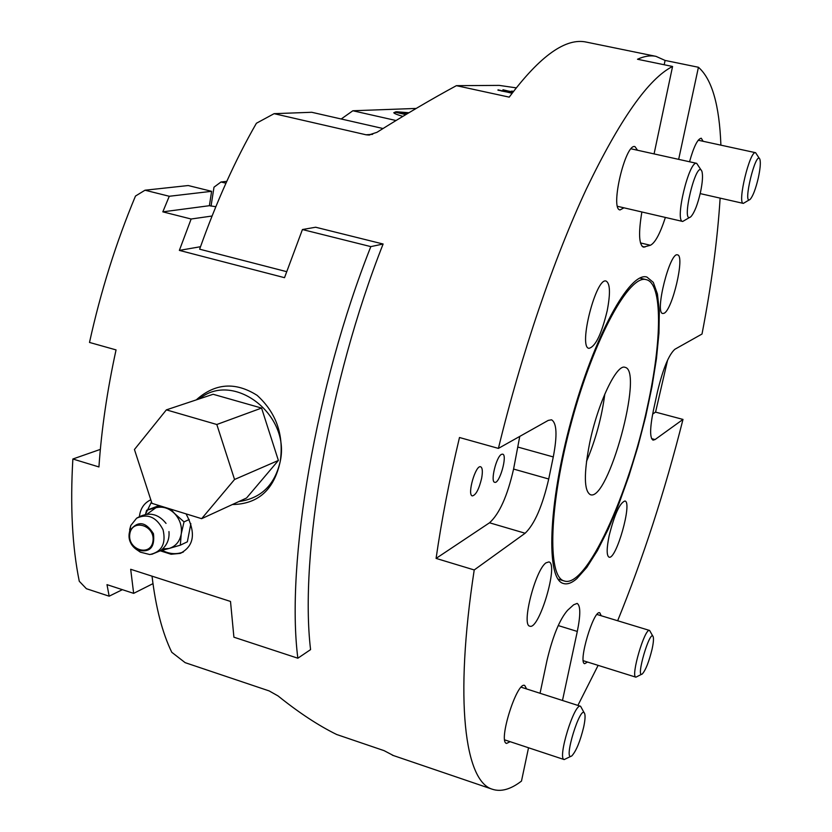 <?xml version="1.0" encoding="UTF-8"?>
<svg xmlns="http://www.w3.org/2000/svg" width="832" height="832" viewBox="0 0 832 832"><rect width="100%" height="100%" fill="white"/><g stroke="black" fill="none" stroke-linecap="round" stroke-linejoin="round"><path stroke-width="1.25" d="M159.13 505.565L146.609 510.276L161.138 506.189M147.014 514.176L155.854 507.749C162.635 506.085 168.886 508.009 174.595 513.542L184.018 521.882L181.23 533.978L180.326 545.178L187.366 541.809L190.861 523.65M170.664 509.132L174.595 513.542C179.982 519.459 182.198 526.271 181.23 533.978C179.774 541.518 175.729 546.343 169.094 548.465L160.524 550.68M180.326 545.178L169.094 548.465L162.656 548.922M145.486 514.384L146.609 510.276M189.228 519.511L184.018 521.882M129.646 529.755L130.79 525.512L136.614 518.201C147.722 513.198 156.541 517.067 163.072 529.797C166.192 543.639 161.782 551.897 149.833 554.549L140.348 552.157L137.852 550.451M652.86 636.21L649.615 630.469C644.842 627.484 630.375 676.655 635.898 677.175L641.763 674.201M652.007 649.48C648.95 661.804 645.757 669.926 642.408 673.847C634.941 680.056 650.447 627.266 653.245 636.938C653.775 639.122 653.37 643.302 652.007 649.48M584.241 712.941L580.601 706.285C574.475 702.458 557.149 758.586 564.179 759.574L571.012 756.257M583.658 727.158C580.195 741.281 576.306 750.807 571.969 755.747C562.026 763.703 581.277 701.22 584.792 714.033C585.374 716.529 584.99 720.907 583.658 727.158M759.429 158.579L755.602 152.703C749.913 150.051 737.038 203.424 743.33 203.393L749.455 199.763M758.264 178.11C755.674 188.958 753.002 196.009 750.246 199.264C742.009 207.095 756.101 148.855 759.918 159.38C760.791 162.698 760.24 168.948 758.264 178.11M701.178 170.165L696.686 163.353C689.146 160.014 674.45 221.239 682.698 221.458L689.832 217.318M700.471 192.327C697.653 204.443 694.502 212.514 691.049 216.528C679.879 227.022 696.696 157.175 701.927 171.434C703.03 175.448 702.541 182.416 700.471 192.327M654.077 153.91L672.568 66.477L637.489 59.249C644.28 56.16 650.458 55.193 656.011 56.368L586.674 42.172C565.989 37.398 540.176 55.723 509.226 97.136L456.394 85.665C432.266 98.717 405.777 114.265 376.948 132.319L368.576 135.034L366.038 134.784L274.102 113.672L311.73 112.278L383.022 128.523M286.614 271.648L199.638 249.184C216.403 201.864 235.331 159.89 256.412 123.25L274.102 113.672M212.056 216.018L191.131 219.014L179.358 250.39L284.513 277.68L302.432 229.538L315.64 227.23L383.115 244.015C329.014 380.931 299.333 555.776 310.575 649.615L297.846 658.216L233.906 637.198L230.506 601.453L130.686 569.286L133.65 593.362L152.974 583.638M152.038 576.17C155.771 607.526 162.354 632.902 171.777 652.288L185.151 662.657L269.173 690.924L278.023 695.916C298.865 712.67 318.406 725.535 336.658 734.5L384.062 750.641L393.474 755.57M474.219 569.951L436.082 558.407C441.594 520.042 449.394 479.731 459.482 437.507L498.41 448.396L548.246 420.399L551.533 419.796C556.816 422.968 557.398 435.344 553.28 456.934L548.725 479.003C542.454 506.064 534.591 524.15 525.138 533.239L474.219 569.951C454.033 701.438 465.067 781.175 492.19 789.194C500.874 792.137 510.65 789.433 521.487 781.071L528.528 747.77M672.568 66.477C648.627 78.52 619.892 119.371 586.362 189.03C553.966 258.43 521.342 353.85 498.41 448.396M656.011 56.368L665.09 60.434L698.433 67.267L678.662 159.359M667.597 360.079L655.564 412.121L682.989 419.422L655.065 439.556L653.026 440.138C649.698 437.975 649.854 427.898 653.505 409.916L657.519 391.529C663.042 368.701 668.824 354.619 674.887 349.263L702.01 334.027C711.464 285.002 717.506 239.699 720.127 198.13M720.897 145.163C719.43 105.092 711.942 79.134 698.433 67.267M577.897 705.411L598.125 665.361M617.656 620.755C643.115 558.168 664.893 491.057 682.989 419.422M199.482 398.819C233.137 370.781 290.441 414.18 280.311 461.022C274.924 484.921 261.102 498.43 238.867 501.54M166.369 409.864L213.117 394.274L261.56 408.065L278.387 460.45L246.563 498.004L201.635 518.679L151.965 503.36L134.441 449.509L166.369 409.864L216.809 424.497L234.551 479.482L201.635 518.679M196.248 399.901C215.082 383.115 235.383 381.597 257.13 395.356C276.203 412.745 283.93 434.637 280.311 461.022C274.279 489.601 258.305 504.109 232.367 504.535M261.56 408.065L216.809 424.497M278.387 460.45L234.551 479.482M211.047 206.118L214.001 187.179L221 181.99L225.95 183.196M221 181.99L226.772 181.366M100.35 449.384L72.862 459.004L98.935 466.95C101.483 429.499 107.193 390.489 116.054 349.908L89.502 342.441C100.755 291.304 116.085 242.507 135.481 196.05L145.007 190.216L188.219 185.536L211.619 191.318L169.27 196.269L162.822 211.848L191.131 219.014M215.831 206.71L209.383 205.702L211.619 191.318M122.377 589.67L109.169 596.19L86.403 588.713L79.269 581.256C72.259 546.738 70.117 505.981 72.862 459.004M109.169 596.19L106.995 584.646L133.65 593.362M209.383 205.702L162.822 211.848M145.007 190.216L169.27 196.269M151.497 501.946L145.413 514.394M162.063 550.306C168.886 553.904 175.666 554.59 182.395 552.365L183.446 551.959M186.077 513.885C196.123 532.927 194.189 546.094 180.253 553.394L171.09 554.258L160.306 550.836M139.422 516.433C140.39 508.498 144.186 502.944 150.8 499.782M200.512 246.719L179.358 250.39M302.432 229.538L370.822 246.615C315.546 385.809 285.719 563.462 297.846 658.216M370.822 246.615L383.115 244.015M589.638 443.123C597.75 403.281 616.71 363.47 625.05 367.349C644.041 370.292 608.088 502.216 590.356 494.676C583.97 490.911 583.731 473.73 589.638 443.123M586.487 461.458C595.65 439.806 601.754 417.331 604.822 394.025M647.587 405.829C628.992 494.25 586.102 588.879 564.231 580.965C546.957 577.075 549.016 504.078 571.834 420.753C594.443 337.376 629.595 273.832 646.339 279.677C662.761 283.442 661.991 340.683 647.587 405.829M501.478 454.355L502.674 454.137C507.78 454.958 499.429 484.411 494.686 482.3C490.194 481.79 496.298 456.664 501.478 454.355M512.47 91.406L513.49 91.354M513.313 91.593L511.368 91.166L512.522 91.146M502.923 90.022L513.053 91.946M512.876 92.175L502.975 89.762M497.962 90.22L512.647 92.477M512.054 93.278L498.035 89.825M501.051 90.896L512.231 93.038M512.491 92.695L501.103 90.636M456.394 85.665L499.262 85.394L516.183 87.859M399.142 112.341L408.21 113.162M406.744 114.046L396.666 111.779L408.938 112.736M402.844 116.386C397.374 114.806 394.347 113.589 393.765 112.736L395.855 111.81L406.484 114.202M395.855 111.81L395.762 112.33L405.673 114.556M406.255 114.338L405.6 114.733M393.786 112.757L395.762 112.33M341.203 118.997L352.851 110.76L416.198 108.43M352.851 110.76L396.032 120.515M481.624 478.338C478.962 489.299 475.862 495.154 472.326 495.903C466.877 495.04 475.654 464.464 480.688 466.794C482.508 467.802 482.83 471.65 481.624 478.338M609.138 535.714C614.505 514.415 619.778 502.84 624.946 500.999C632.674 502.029 616.075 560.581 609.003 557.138C606.528 555.589 606.57 548.454 609.138 535.714M546 562.848L548.902 561.912C558.917 563.597 539.042 630.573 529.786 626.153C521.165 625.362 535.361 569.826 546 562.848M607.183 310.814C601.515 334.194 595.442 346.705 588.952 348.338C578.011 347.454 596.159 276.567 606.185 281.102C610.168 283.598 610.501 293.498 607.183 310.814M663.915 313.321L662.73 313.487C654.41 313.102 669.978 251.347 677.529 254.883C685.194 255.414 672.287 310.606 663.915 313.321M540.051 693.274L546.988 660.473C552.802 636.064 559.686 619.32 567.632 610.241L573.633 604.802L577.138 603.408C580.59 605.602 580.653 614.942 577.304 631.446L562.484 700.471M436.082 558.407L489.518 522.787C499.408 513.895 507.437 495.986 513.583 469.061L519.761 436.405M665.382 217.433C660.098 233.678 655.096 242.954 650.374 245.274L643.427 247.146C638.903 244.681 638.383 232.96 641.867 211.973M664.186 64.75L665.09 60.434M652.652 414.066L655.564 412.121M576.794 578.687C571.74 583.055 567.289 584.657 563.43 583.502C545.875 579.561 547.945 505.346 571.158 420.566C594.173 335.722 629.928 271.138 646.932 277.077L653.286 282.35L657.436 293.998L659.318 311.241L658.954 333.143L656.458 358.686L651.966 386.818L645.705 416.478L637.905 446.586L628.857 476.091L618.852 503.953L608.254 529.121L597.428 550.597L586.799 567.414L576.794 578.687M689.541 161.772C693.784 146.598 697.694 138.757 701.272 138.226L703.123 141.294M587.517 662.043L584.678 663.686C577.772 662.854 593.726 609.274 599.799 612.81L601.224 615.753M510.151 741.686L506.563 743.423C497.786 741.978 516.984 680.94 524.732 685.474L526.604 688.958M623.958 207.813L620.058 209.934C609.773 209.414 625.456 142.709 634.993 146.64L637.53 150.249M129.802 534.009C132.059 518.107 155.522 525.418 152.953 541.32C150.571 557.232 127.265 549.786 129.802 534.009M129.189 533.562C128.586 540.55 131.175 545.979 136.968 549.848C149.573 553.207 155.064 547.82 153.452 533.686C145.652 521.55 137.842 520.489 130.021 530.494L129.189 533.562M577.304 631.446L558.21 625.56M548.725 479.003L513.583 469.061M525.138 533.239L489.518 522.787M553.28 456.934L518.014 447.106M644.904 247.062L642.19 246.418M650.374 245.274L640.474 242.923M655.065 439.556L651.591 438.62M372.642 134.337L366.038 134.784M130.79 525.512L129.189 533.603C128.315 539.978 130.905 545.386 136.968 549.848L140.348 552.157M151.746 554.32L160.462 550.722C166.806 545.834 169.645 539.448 168.958 531.575M166.036 523.39C157.882 513.24 148.075 511.514 136.625 518.19M583.263 660.712L635.898 677.175M596.97 614.463L649.615 630.469M504.712 739.887L564.179 759.574M521.175 687.211L580.601 706.285M700.19 193.606L743.33 203.393M698.214 140.223L755.602 152.703M617.531 206.326L682.698 221.458M631.072 148.814L696.686 163.353M492.19 789.194L392.371 755.196M182.395 552.365L180.315 553.374M646.339 279.677L639.85 278.096M564.231 580.965L558.043 579.103M369.845 134.95L368.638 135.034"/></g></svg>
